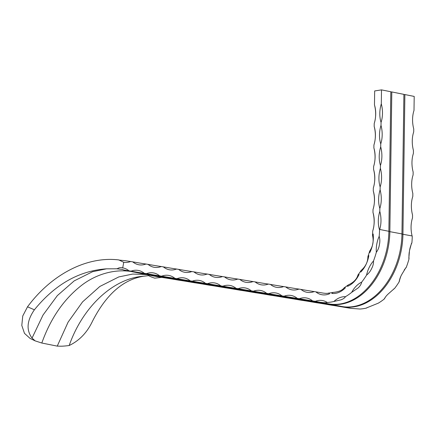 <?xml version="1.0" encoding="UTF-8"?>
<svg xmlns="http://www.w3.org/2000/svg" width="436" height="436" viewBox="0 0 436 436"><rect width="100%" height="100%" fill="white"/><g stroke="black" fill="none" stroke-linecap="round" stroke-linejoin="round"><path stroke-width="0.65" d="M148.496 275.241L149.603 275.198M148.458 275.209C148.322 275.726 150.415 276.707 154.736 278.152L161.696 277.378A24.59 0.436 10.3 0 0 153.772 276.032L146.441 274.566L132.702 274.059L118.788 276.931L99.855 286.457L82.589 301.859L68.081 322.171L57.241 346.119L58.484 346.119C60.953 346.337 64.517 346.135 69.177 345.519C82.818 306.584 113.431 278.272 143.499 276.233L148.927 275.607M69.177 345.519C79.292 340.685 87.031 332.652 92.394 321.419C105.992 294.665 123.023 279.601 143.499 276.233M146.441 274.566L123.688 270.004L122.549 269.453L116.085 268.718M57.241 346.119L41.807 343.028C50.254 319.386 62.751 300.775 79.287 287.199C94.966 274.042 114.543 268.925 131.013 271.475M132.664 271.77L330.177 304.099M145.744 274.386L343.257 306.721M35.147 340.876L30.051 338.396L24.476 333.355L21.8 325.425L22.748 315.991L27.528 306.808L34.395 309.805C54.991 284.446 79.03 270.789 106.504 268.827L92.628 271.693L74.218 280.866L57.35 295.603L43.028 315.037L32.051 338.08L35.147 340.876L41.807 343.028M122.254 267.813L122.718 267.884L123.731 262.303L118.821 259.927C86.328 255.97 51.126 274.86 27.528 306.808M132.751 261.862A24.59 0.436 -169.7 0 0 145.984 264.031A24.59 17.429 101.3 0 1 138.599 264.728A24.59 17.429 101.3 0 1 132.751 261.862L130.691 261.524A24.59 0.436 -169.7 0 1 125.377 260.701L118.897 260.063M123.688 270.004A24.59 0.436 10.3 0 0 128.996 270.827A24.59 17.429 101.3 0 0 123.148 267.96A24.59 17.429 101.3 0 0 122.718 267.884C120.761 267.35 118.914 267.65 117.175 268.794L106.504 268.827M34.395 309.805C26.874 320.585 26.095 330.014 32.051 338.08M131.699 271.612L329.218 303.957L315.277 301.336A24.59 17.429 101.3 0 1 322.754 300.6A24.59 17.429 101.3 0 1 327.278 302.48A66.196 46.93 101.3 0 0 333.894 301.483A24.59 17.429 101.3 0 1 345.497 296.676A66.196 46.93 101.3 0 0 351.683 292.365A24.59 17.429 101.3 0 1 361.695 282.119A66.196 46.93 101.3 0 0 366.556 275.127A24.59 17.429 101.3 0 1 373.505 260.951A66.196 46.93 101.3 0 0 376.323 252.297A24.59 17.429 101.3 0 1 379.195 236.268A66.196 46.93 101.3 0 0 379.543 229.946A24.59 17.429 101.3 0 1 379.396 229.456A24.59 17.429 101.3 0 1 379.805 211.346L379.843 208.452A24.59 17.429 101.3 0 1 380.105 189.845L380.148 186.946A24.59 17.429 101.3 0 1 380.405 168.34L380.448 165.446A24.59 17.429 101.3 0 1 380.704 146.839L380.748 143.945A24.59 17.429 101.3 0 1 381.004 125.339L381.048 122.44A24.59 17.429 101.3 0 1 381.304 103.833L381.5 89.881L374.671 90.955L374.475 104.913A24.59 17.429 101.3 0 1 374.219 123.519A24.59 16.775 81 0 0 374.475 104.913M381.5 89.881L390.82 91.745L388.874 231.298A66.196 46.93 101.3 0 1 340.151 303.963A66.196 46.93 101.3 0 1 329.218 303.957M144.779 274.228L342.298 306.579L330.199 304.154A66.196 46.93 101.3 0 0 389.855 231.494L391.8 91.942L390.82 91.925M391.8 91.942L403.9 94.367L401.954 233.919A66.196 46.93 101.3 0 1 353.231 306.584A66.196 46.93 101.3 0 1 342.298 306.579M161.696 277.378L163.756 277.716A24.59 0.436 10.3 0 1 176.994 279.879L179.054 280.217A24.59 0.436 10.3 0 1 192.287 282.386L194.347 282.724A24.59 0.436 10.3 0 1 207.585 284.893L209.645 285.231A24.59 0.436 10.3 0 1 222.878 287.395L224.938 287.733A24.59 0.436 10.3 0 1 238.176 289.902L240.236 290.24A24.59 0.436 10.3 0 1 253.474 292.409L255.534 292.747A24.59 0.436 10.3 0 1 268.767 294.91L270.827 295.248A24.59 0.436 10.3 0 1 284.065 297.417L286.125 297.755A24.59 0.436 10.3 0 1 299.363 299.924L301.418 300.257A24.59 0.436 10.3 0 1 314.656 302.426L316.716 302.764A24.59 0.436 10.3 0 1 329.954 304.933L332.014 305.271A24.59 0.436 10.3 0 1 345.247 307.44L347.939 307.876M347.988 307.881A24.59 17.429 -78.7 0 0 347.977 307.887L351.362 308.394L343.279 306.775A66.196 46.93 101.3 0 0 402.935 234.116L404.881 94.563L403.9 94.547M412.233 236.47A24.59 17.429 -78.7 0 0 412.243 236.497A66.196 46.93 101.3 0 1 411.895 242.814A24.59 17.429 -78.7 0 0 409.693 249.605M409.29 251.899A24.59 17.429 -78.7 0 0 409.023 258.848A66.196 46.93 101.3 0 1 406.205 267.497A24.59 17.429 -78.7 0 0 404.172 270.08M400.695 276.756A24.59 17.429 -78.7 0 0 399.251 281.672A66.196 46.93 101.3 0 1 394.395 288.67A24.59 17.429 -78.7 0 0 393.566 289.095M385.577 296.883A24.59 17.429 -78.7 0 0 384.383 298.911A66.196 46.93 101.3 0 1 378.192 303.222A24.59 17.429 -78.7 0 0 378.094 303.216M367.036 307.625A24.59 17.429 -78.7 0 0 366.594 308.029A66.196 46.93 101.3 0 1 359.978 309.026L351.362 308.394M145.984 264.031L148.044 264.369A24.59 0.436 -169.7 0 0 161.282 266.532L163.342 266.87A24.59 0.436 -169.7 0 0 176.58 269.039L178.635 269.377A24.59 0.436 -169.7 0 0 191.873 271.546L193.933 271.884A24.59 0.436 -169.7 0 0 207.171 274.048L209.231 274.386A24.59 0.436 -169.7 0 0 222.464 276.555L224.524 276.893A24.59 0.436 -169.7 0 0 237.762 279.062L239.822 279.4A24.59 0.436 -169.7 0 0 253.06 281.563L255.115 281.901A24.59 0.436 -169.7 0 0 268.353 284.07L270.413 284.408A24.59 0.436 -169.7 0 0 283.651 286.577L285.711 286.915A24.59 0.436 -169.7 0 0 298.943 289.079L301.003 289.417A24.59 0.436 -169.7 0 0 314.242 291.586L322.847 293.041C325.703 293.488 327.632 293.499 328.635 293.074A24.59 17.429 101.3 0 1 329.594 293.75A24.59 17.429 101.3 0 1 321.626 294.682A24.59 17.429 101.3 0 1 316.253 292.202A24.59 17.429 101.3 0 1 316.759 292M130.691 261.524A24.59 17.429 101.3 0 1 123.731 262.303M128.996 270.827L131.056 271.165A24.59 17.429 101.3 0 1 138.441 270.467A24.59 17.429 101.3 0 1 144.294 273.334L146.354 273.672A24.59 17.429 101.3 0 1 153.739 272.974A24.59 17.429 101.3 0 1 159.592 275.835L161.647 276.173A24.59 17.429 101.3 0 1 169.037 275.476A24.59 17.429 101.3 0 1 174.885 278.342L176.945 278.68A24.59 17.429 101.3 0 1 184.33 277.983A24.59 17.429 101.3 0 1 190.183 280.849L192.243 281.187A24.59 17.429 101.3 0 1 199.628 280.484A24.59 17.429 101.3 0 1 205.476 283.351L207.536 283.689A24.59 17.429 101.3 0 1 214.926 282.991A24.59 17.429 101.3 0 1 220.774 285.858L222.834 286.196A24.59 17.429 101.3 0 1 230.219 285.498A24.59 17.429 101.3 0 1 236.072 288.365L238.127 288.703A24.59 17.429 101.3 0 1 245.517 288A24.59 17.429 101.3 0 1 251.365 290.867L253.425 291.204A24.59 17.429 101.3 0 1 260.81 290.507A24.59 17.429 101.3 0 1 266.663 293.373L268.723 293.711A24.59 17.429 101.3 0 1 276.108 293.014A24.59 17.429 101.3 0 1 281.956 295.88L284.016 296.213A24.59 17.429 101.3 0 1 291.406 295.515A24.59 17.429 101.3 0 1 297.254 298.382L299.314 298.72A24.59 17.429 101.3 0 1 306.699 298.022A24.59 17.429 101.3 0 1 312.552 300.889L315.277 301.336M372.889 230.486A24.59 16.775 81 0 0 372.976 212.425A24.59 17.429 101.3 0 1 372.878 230.486A24.59 17.429 101.3 0 1 372.715 231.031A24.59 17.429 101.3 0 1 372.715 231.025A56.74 40.226 101.3 0 1 372.502 235.38A24.59 17.429 101.3 0 1 373.156 233.979A24.59 17.429 101.3 0 1 369.821 252.591A24.59 17.429 101.3 0 1 369.684 251.071A56.74 40.226 101.3 0 1 367.886 256.602A24.59 17.429 101.3 0 1 368.845 255.572A24.59 17.429 101.3 0 1 360.774 272.031A24.59 17.429 101.3 0 1 361.079 270.478A56.74 40.226 101.3 0 1 357.978 274.947A24.59 17.429 101.3 0 1 359.101 274.446A24.59 17.429 101.3 0 1 347.481 286.338A24.59 17.429 101.3 0 1 348.179 284.97A56.74 40.226 101.3 0 1 344.222 287.727A24.59 17.429 101.3 0 1 345.345 287.82A24.59 17.429 101.3 0 1 331.878 293.406A24.59 17.429 101.3 0 1 332.864 292.436A56.74 40.226 101.3 0 1 328.635 293.074M314.242 291.586A24.59 17.429 101.3 0 1 306.857 292.284A24.59 17.429 101.3 0 1 301.003 289.417M298.943 289.079A24.59 17.429 101.3 0 1 291.559 289.777A24.59 17.429 101.3 0 1 285.711 286.915M283.651 286.577A24.59 17.429 101.3 0 1 276.261 287.275A24.59 17.429 101.3 0 1 270.413 284.408M268.353 284.07A24.59 17.429 101.3 0 1 260.968 284.768A24.59 17.429 101.3 0 1 255.115 281.901M253.06 281.563A24.59 17.429 101.3 0 1 245.67 282.266A24.59 17.429 101.3 0 1 239.822 279.4M237.762 279.062A24.59 17.429 101.3 0 1 230.377 279.759A24.59 17.429 101.3 0 1 224.524 276.893M222.464 276.555A24.59 17.429 101.3 0 1 215.079 277.252A24.59 17.429 101.3 0 1 209.231 274.386M207.171 274.048A24.59 17.429 101.3 0 1 199.781 274.751A24.59 17.429 101.3 0 1 193.933 271.884M191.873 271.546A24.59 17.429 101.3 0 1 184.488 272.244A24.59 17.429 101.3 0 1 178.635 269.377M176.58 269.039A24.59 17.429 101.3 0 1 169.19 269.737A24.59 17.429 101.3 0 1 163.342 266.87M161.282 266.532A24.59 17.429 101.3 0 1 153.897 267.235A24.59 17.429 101.3 0 1 148.044 264.369M312.552 300.889A24.59 0.436 10.3 0 1 299.314 298.72M297.254 298.382A24.59 0.436 10.3 0 1 284.016 296.213M281.956 295.88A24.59 0.436 10.3 0 1 268.723 293.711M266.663 293.373A24.59 0.436 10.3 0 1 253.425 291.204M251.365 290.867A24.59 0.436 10.3 0 1 238.127 288.703M236.072 288.365A24.59 0.436 10.3 0 1 222.834 286.196M220.774 285.858A24.59 0.436 10.3 0 1 207.536 283.689M205.476 283.351A24.59 0.436 10.3 0 1 192.243 281.187M190.183 280.849A24.59 0.436 10.3 0 1 176.945 278.68M174.885 278.342A24.59 0.436 10.3 0 1 161.647 276.173M159.592 275.835A24.59 0.436 10.3 0 1 146.354 273.672M144.294 273.334A24.59 0.436 10.3 0 1 131.056 271.165M412.243 236.492L412.102 235.952A24.59 16.775 -99 0 1 412.505 217.896L412.543 214.997A24.59 16.775 -99 0 1 412.805 196.391L412.843 193.497A24.59 16.775 -99 0 1 413.105 174.891L413.143 171.997A24.59 16.775 -99 0 1 413.404 153.39L413.442 150.491A24.59 16.775 -99 0 1 413.704 131.885L413.748 128.991A24.59 16.775 -99 0 1 414.004 110.384L414.2 96.427L404.881 94.563M372.976 212.425L373.014 209.525A24.59 16.775 81 0 0 373.276 190.919L373.314 188.025A24.59 16.775 81 0 0 373.576 169.419L373.614 166.525A24.59 16.775 81 0 0 373.875 147.918L373.919 145.019A24.59 16.775 81 0 0 374.175 126.413L374.219 123.519M374.175 126.413A24.59 17.429 101.3 0 1 373.919 145.019M373.875 147.918A24.59 17.429 101.3 0 1 373.614 166.525M373.576 169.419A24.59 17.429 101.3 0 1 373.314 188.025M373.276 190.919A24.59 17.429 101.3 0 1 373.014 209.525M379.805 211.346A24.59 16.775 -99 0 1 379.702 229.461L379.543 229.946M381.304 103.833A24.59 16.775 -99 0 1 381.048 122.44M381.004 125.339A24.59 16.775 -99 0 1 380.748 143.945M380.704 146.839A24.59 16.775 -99 0 1 380.448 165.446M380.405 168.34A24.59 16.775 -99 0 1 380.148 186.946M380.105 189.845A24.59 16.775 -99 0 1 379.843 208.452M321.141 302.339L322.765 302.573C325 302.818 326.504 302.791 327.278 302.48L327.349 302.502M376.323 252.297C377.963 250.128 378.998 247.561 379.418 244.601C380.05 241.691 379.974 238.917 379.195 236.268M366.556 275.127C368.769 273.345 370.464 271.148 371.63 268.538C373.009 265.965 373.636 263.437 373.505 260.951M351.683 292.365L358.19 287.891C360.131 286.027 361.297 284.103 361.695 282.119M333.894 301.483L341.061 299.815C343.301 298.943 344.778 297.897 345.497 296.676M378.154 303.216L366.54 307.925M394.171 288.719L388.274 293.913C386.318 295.744 385.021 297.412 384.383 298.911L384.345 298.611M405.84 267.709L401.714 274.566C400.313 277.122 399.496 279.492 399.251 281.672L399.153 281.176M411.524 243.195L409.502 250.624L408.81 258.368M372.873 230.54L372.715 231.025M372.502 235.38C373.908 241.059 372.971 246.291 369.684 251.071M367.886 256.602C367.88 261.943 365.608 266.57 361.079 270.478M357.978 274.947C356.817 279.22 353.552 282.561 348.179 284.97M344.222 287.727C342.353 290.36 338.57 291.929 332.864 292.436M401.954 233.919L388.868 231.478M412.102 235.952L401.948 234.099M388.874 231.298L379.702 229.461M121.671 269.317L121.944 269.361"/></g></svg>
